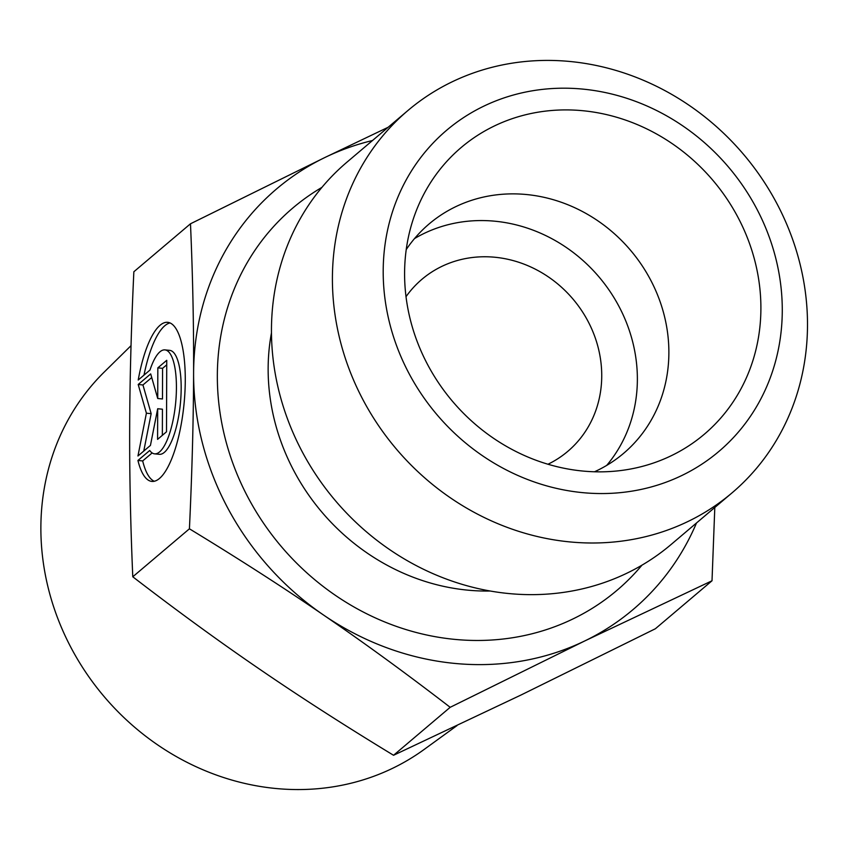 <?xml version="1.0" encoding="UTF-8"?>
<svg xmlns="http://www.w3.org/2000/svg" width="850" height="850" viewBox="0 0 850 850"><rect width="100%" height="100%" fill="white"/><g stroke="black" fill="none" stroke-linecap="round" stroke-linejoin="round"><path stroke-width="1.27" d="M137.934 460.466L149.717 450.489A52.232 15.916 -84.3 0 0 154.604 453.847A52.232 15.916 -84.3 0 0 175.599 403.442A52.232 15.916 -84.3 0 0 164.932 349.892A52.232 15.916 -84.3 0 0 149.993 370.047L138.221 380.024A79.942 24.353 95.7 0 1 167.673 322.32A79.942 24.353 95.7 0 1 184.004 404.281A79.942 24.353 95.7 0 1 151.863 481.419A79.942 24.353 95.7 0 1 137.934 460.466L142.683 460.934A79.942 24.353 -84.3 0 0 154.275 481.27M170.011 322.936A79.942 24.353 -84.3 0 0 143.99 375.137M164.932 349.892L169.692 350.359A52.232 15.916 95.7 0 1 180.349 403.909A52.232 15.916 95.7 0 1 159.354 454.314L154.604 453.847M152.139 452.933L142.683 460.934M166.738 364.82L162.584 368.337L162.477 398.969L157.728 398.501L157.834 367.859L166.749 360.304L166.504 431.811L157.579 439.365L157.686 408.733L150.439 445.411L137.955 455.993L146.402 413.185L138.199 384.487L150.694 373.904L157.728 398.501M157.834 367.859L162.584 368.337M151.725 377.527L142.949 384.965L151.162 413.663L143.767 451.063M138.199 384.487L142.949 384.965M146.402 413.185L151.162 413.663M157.686 408.733L162.435 409.201L162.35 435.328M547.963 464.249A112.784 102.457 49.7 0 0 567.747 451.392A112.784 102.457 49.7 0 0 601.736 375.966A112.784 102.457 49.7 0 0 537.646 270.385A112.784 102.457 49.7 0 0 421.951 279.289A112.784 102.457 49.7 0 0 406.013 296.692M457.002 725.602L424.108 749.477A247.956 225.271 -130.3 0 1 275.06 788.418A247.956 225.271 -130.3 0 1 60.116 624.325A247.956 225.271 -130.3 0 1 104.306 371.971L131.038 345.652M132.781 576.789L189.423 528.806C192.068 472.164 193.46 420.293 193.598 373.203C193.789 326.071 192.759 276.261 190.485 223.784L133.854 271.756C131.208 328.153 129.816 380.014 129.678 427.359C129.487 474.736 130.528 524.546 132.781 576.789C176.768 610.651 219.013 641.421 259.526 669.12C299.986 696.851 344.664 725.571 393.55 755.278L520.816 695.109L655.371 628.756L712.013 580.773L584.736 640.953A275.687 250.463 49.7 0 0 696.501 522.973M190.485 223.784L325.051 157.431L388.163 127.256M393.55 755.278L450.181 707.306C405.992 673.296 363.747 642.515 323.446 614.964C283.199 587.382 238.531 558.662 189.423 528.806M714.808 507.461L712.013 580.773M372.513 140.516A275.687 250.463 49.7 0 0 325.051 157.431A275.687 250.463 49.7 0 0 193.598 373.203A275.687 250.463 49.7 0 0 323.446 614.964A275.687 250.463 49.7 0 0 584.736 640.953L450.181 707.306M594.479 471.782A150.376 136.616 49.7 0 0 623.549 453.39A150.376 136.616 49.7 0 0 668.876 352.824A150.376 136.616 49.7 0 0 583.419 212.043A150.376 136.616 49.7 0 0 429.154 223.911A150.376 136.616 49.7 0 0 406.236 249.56M404.589 273.169A187.967 170.765 -130.3 0 1 414.789 214.699A187.967 170.765 -130.3 0 1 613.19 116.28A187.967 170.765 -130.3 0 1 760.899 308.592A187.967 170.765 -130.3 0 1 630.275 469.072A187.967 170.765 -130.3 0 1 404.589 273.169M606.688 465.418A150.376 136.616 49.7 0 0 637.372 379.514A150.376 136.616 49.7 0 0 561.648 244.417A150.376 136.616 49.7 0 0 414.524 238.574M731.956 492.936L671.001 544.584A250.623 227.694 -130.3 0 1 335.272 500.522A250.623 227.694 -130.3 0 1 347.002 162.127L407.968 110.479A250.623 227.694 49.7 0 0 396.228 448.885A250.623 227.694 49.7 0 0 731.956 492.936A250.623 227.694 49.7 0 0 807.5 325.327A250.623 227.694 49.7 0 0 665.072 90.695A250.623 227.694 49.7 0 0 407.968 110.479M782.276 310.717A210.524 191.261 -130.3 0 1 482.375 455.653A210.524 191.261 -130.3 0 1 483.586 106.261A210.524 191.261 -130.3 0 1 782.276 310.717M490.174 591.016A210.524 191.261 -130.3 0 1 271.469 332.849M321.927 187.372A250.623 227.694 49.7 0 0 281.159 546.359A250.623 227.694 49.7 0 0 641.963 565.165"/></g></svg>
